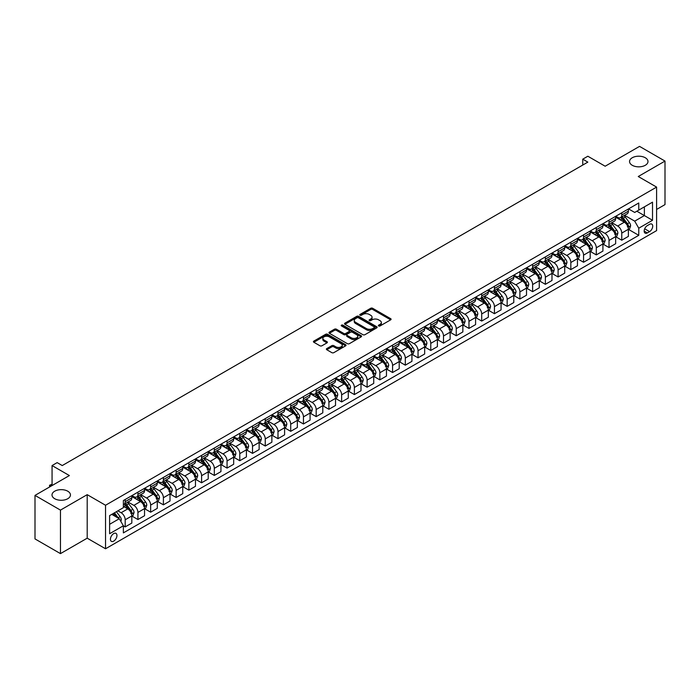 <?xml version="1.0" encoding="UTF-8"?>
<svg xmlns="http://www.w3.org/2000/svg" width="700" height="700" viewBox="0 0 700 700"><rect width="100%" height="100%" fill="white"/><g stroke="black" fill="none" stroke-linecap="round" stroke-linejoin="round"><path stroke-width="1.05" d="M378.648 325.964A0.989 0.569 0 0 0 380.047 325.964L390.67 319.83A1.417 0.814 0 0 0 391.09 319.252A1.417 0.814 0 0 0 390.67 318.675L372.68 308.289A1.417 0.814 0 0 0 370.676 308.289L360.054 314.422A0.989 0.569 0 0 0 361.454 315.227L362.828 314.431A4.524 2.616 0 0 1 369.224 314.431L370.729 315.297A4.524 2.616 0 0 1 372.05 317.144A4.524 2.616 0 0 1 370.729 318.99L369.355 319.786A0.989 0.569 0 0 0 370.755 320.6L372.129 319.804A4.524 2.616 0 0 1 378.525 319.804L380.03 320.67A4.524 2.616 0 0 1 381.351 322.516A4.524 2.616 0 0 1 380.03 324.363L378.648 325.159A0.989 0.569 0 0 0 378.648 325.964L378.648 325.159M67.751 491.199A9.223 5.32 0 0 0 57.697 490.044A9.223 5.32 0 0 0 52.01 494.961A9.223 5.32 0 0 0 54.714 498.724A9.223 5.32 0 0 0 64.759 499.879A9.223 5.32 0 0 0 70.446 494.961A9.223 5.32 0 0 0 67.751 491.199M645.286 157.754A9.223 5.32 0 0 0 635.241 156.599A9.223 5.32 0 0 0 629.554 161.516A9.223 5.32 0 0 0 632.249 165.287A9.223 5.32 0 0 0 642.303 166.434A9.223 5.32 0 0 0 647.99 161.516A9.223 5.32 0 0 0 645.286 157.754M113.689 541.126A4.611 2.66 120 0 0 116.699 537.066A4.611 2.66 120 0 0 115.99 533.374A4.611 2.66 120 0 0 113.689 533.601A4.611 2.66 120 0 0 110.679 537.661A4.611 2.66 120 0 0 111.379 541.354A4.611 2.66 120 0 0 113.689 541.126M326.786 348.574A1.417 0.814 0 0 0 326.375 349.151A1.417 0.814 0 0 0 326.786 349.729L331.835 352.651A1.417 0.814 0 0 0 333.83 352.651L345.634 345.835A1.417 0.814 0 0 0 346.045 345.257A1.417 0.814 0 0 0 345.634 344.68L327.635 334.294A1.417 0.814 0 0 0 325.64 334.294L313.836 341.101A1.417 0.814 0 0 0 313.425 341.679A1.417 0.814 0 0 0 313.836 342.256L319.935 345.774A1.417 0.814 0 0 0 321.939 345.774L326.988 342.86A1.417 0.814 0 0 0 327.399 342.283A1.417 0.814 0 0 0 326.988 341.705L323.96 339.964A3.78 2.188 0 0 1 322.858 338.415A3.78 2.188 0 0 1 325.185 336.402A3.78 2.188 0 0 1 329.306 336.875L341.154 343.717A3.78 2.188 0 0 1 342.265 345.257A3.78 2.188 0 0 1 339.929 347.279A3.78 2.188 0 0 1 335.808 346.806L333.83 345.66A1.417 0.814 0 0 0 331.835 345.66L326.786 348.574L326.786 349.729M656.6 209.449L665 204.601L665 161.079L639.538 146.379L605.159 166.224L587.843 156.231L582.75 159.171L587.843 162.111L62.248 465.561L57.155 462.621L52.062 465.561L52.062 485.555M60.462 510.108L60.462 553.621L87.203 538.186L87.203 494.664L60.462 510.108L35 495.399L69.379 475.554L52.062 465.561M87.203 494.664L105.534 505.251L656.6 187.101L656.6 230.624L105.534 548.774L105.534 505.251M665 161.079L638.26 176.514L656.6 187.101M362.933 334.696A1.417 0.814 0 0 0 364.928 334.696L376.723 327.88A1.417 0.814 0 0 0 377.142 327.303A1.417 0.814 0 0 0 376.723 326.725L358.733 316.339A1.417 0.814 0 0 0 356.729 316.339L344.934 323.146A1.417 0.814 0 0 0 344.514 323.724A1.417 0.814 0 0 0 344.934 324.301L362.933 334.696M341.88 326.183A0.989 0.569 0 0 1 342.886 326.314L342.886 325.141L361.183 335.703A1.417 0.814 0 0 1 361.594 336.28A1.417 0.814 0 0 1 361.183 336.858L349.379 343.674A1.417 0.814 0 0 1 347.384 343.674L329.385 333.279L334.434 330.391L334.434 329.21L329.385 332.124A1.417 0.814 0 0 0 328.974 332.701A1.417 0.814 0 0 0 329.385 333.279L329.385 332.124M334.434 330.391A1.417 0.814 0 0 1 336.438 330.391L336.438 329.21A1.417 0.814 0 0 0 334.434 329.21M336.438 329.21L343.735 333.428A1.417 0.814 0 0 0 345.73 333.428L349.081 331.494A1.417 0.814 0 0 0 349.493 330.916A1.417 0.814 0 0 0 349.081 330.339L341.486 325.946A0.989 0.569 0 0 1 342.886 325.141M60.462 553.621L35 538.921L35 495.399M649.565 224.324L647.325 225.619A4.462 2.581 120 0 0 644.411 229.556A4.462 2.581 120 0 0 645.094 233.135A4.462 2.581 120 0 0 647.325 232.916L649.565 231.621A4.462 2.581 120 0 0 652.488 227.684A4.462 2.581 120 0 0 651.805 224.105A4.462 2.581 120 0 0 649.565 224.324M628.53 208.889L634.699 212.45L638.767 210.096L638.767 202.982L123.366 500.544L123.366 507.666L109.611 515.602L109.611 533.715L123.366 525.779L123.366 532.892L638.767 235.322L638.767 228.209L634.699 221.148L624.566 215.303M638.767 210.096L652.523 202.16L652.523 220.273L638.767 228.209M87.203 538.186L105.534 548.774M582.75 159.171L582.75 165.051M636.834 211.216L644.376 215.565L644.376 206.859L652.523 202.16M634.699 221.148L644.376 215.565L652.523 220.273M109.611 524.309L119.289 518.718L111.755 514.369M123.366 525.84L125.195 526.899L125.195 519.776A5.766 3.325 -120 0 0 121.126 512.724L117.862 510.843M125.195 526.899L131.819 523.075L131.819 515.952A5.766 3.325 -120 0 0 127.741 508.9L123.366 506.371M131.968 516.101L137.926 519.54L137.926 512.426A5.766 3.325 -120 0 0 133.857 505.374L128.004 501.996M137.926 519.54L144.55 515.725L144.55 508.602A5.766 3.325 -120 0 0 140.472 501.55L131.819 496.554M144.699 508.751L150.657 512.19L150.657 505.076A5.766 3.325 -120 0 0 146.589 498.024L140.735 494.646M150.657 512.19L157.281 508.366L157.281 501.252A5.766 3.325 -120 0 0 153.204 494.2L144.55 489.195M157.439 501.401L163.398 504.84L163.398 497.726A5.766 3.325 -120 0 0 159.32 490.665L153.466 487.287M163.398 504.84L170.013 501.016L170.013 493.903A5.766 3.325 -120 0 0 165.944 486.85L157.281 481.845M170.17 494.051L176.129 497.49L176.129 490.376A5.766 3.325 -120 0 0 172.051 483.315L166.197 479.938M176.129 497.49L182.744 493.666L182.744 486.552A5.766 3.325 -120 0 0 178.675 479.491L170.013 474.495M182.901 486.701L188.86 490.14L188.86 483.026A5.766 3.325 -120 0 0 184.782 475.965L178.938 472.588M188.86 490.14L195.484 486.316L195.484 479.202A5.766 3.325 -120 0 0 191.406 472.141L182.744 467.145M195.633 479.351L201.591 482.79L201.591 475.676A5.766 3.325 -120 0 0 197.514 468.615L191.669 465.238M201.591 482.79L208.215 478.966L208.215 471.852A5.766 3.325 -120 0 0 204.138 464.791L195.484 459.795M208.364 472.001L214.322 475.44L214.322 468.317A5.766 3.325 -120 0 0 210.245 461.265L204.4 457.887M214.322 475.44L220.946 471.616L220.946 464.502A5.766 3.325 -120 0 0 216.869 457.441L208.215 452.445M221.095 464.642L227.054 468.09L227.054 460.968A5.766 3.325 -120 0 0 222.985 453.915L217.131 450.537M227.054 468.09L233.678 464.266L233.678 457.153A5.766 3.325 -120 0 0 229.6 450.091L220.946 445.095M233.826 457.293L239.785 460.731L239.785 453.617A5.766 3.325 -120 0 0 235.716 446.565L229.862 443.188M239.785 460.731L246.409 456.916L246.409 449.794A5.766 3.325 -120 0 0 242.331 442.741L233.678 437.745M246.557 449.942L252.516 453.381L252.516 446.267A5.766 3.325 -120 0 0 248.447 439.215L242.594 435.838M252.516 453.381L259.14 449.566L259.14 442.444A5.766 3.325 -120 0 0 255.071 435.391L246.409 430.386M259.297 442.592L265.256 446.031L265.256 438.918A5.766 3.325 -120 0 0 261.179 431.865L255.325 428.488M265.256 446.031L271.871 442.207L271.871 435.094A5.766 3.325 -120 0 0 267.803 428.041L259.14 423.036M272.029 435.243L277.988 438.681L277.988 431.567A5.766 3.325 -120 0 0 273.91 424.506L268.065 421.129M277.988 438.681L284.602 434.858L284.602 427.744A5.766 3.325 -120 0 0 280.534 420.691L271.871 415.686M284.76 427.892L290.719 431.331L290.719 424.217A5.766 3.325 -120 0 0 286.641 417.156L280.796 413.779M290.719 431.331L297.342 427.507L297.342 420.394A5.766 3.325 -120 0 0 293.265 413.332L284.602 408.336M297.491 420.543L303.45 423.981L303.45 416.868A5.766 3.325 -120 0 0 299.373 409.806L293.527 406.429M303.45 423.981L310.074 420.158L310.074 413.044A5.766 3.325 -120 0 0 305.996 405.983L297.342 400.986M310.223 413.192L316.181 416.631L316.181 409.517A5.766 3.325 -120 0 0 312.113 402.456L306.259 399.079M316.181 416.631L322.805 412.808L322.805 405.694A5.766 3.325 -120 0 0 318.727 398.632L310.074 393.636M322.954 405.842L328.912 409.281L328.912 402.159A5.766 3.325 -120 0 0 324.844 395.106L318.99 391.729M328.912 409.281L335.536 405.457L335.536 398.344A5.766 3.325 -120 0 0 331.459 391.283L322.805 386.286M335.685 398.484L341.644 401.931L341.644 394.809A5.766 3.325 -120 0 0 337.575 387.756L331.721 384.379M341.644 401.931L348.267 398.108L348.267 390.985A5.766 3.325 -120 0 0 344.19 383.933L335.536 378.936M348.425 391.134L354.384 394.572L354.384 387.459A5.766 3.325 -120 0 0 350.306 380.406L344.453 377.029M354.384 394.572L360.999 390.757L360.999 383.635A5.766 3.325 -120 0 0 356.93 376.582L348.267 371.586M361.156 383.784L367.115 387.223L367.115 380.109A5.766 3.325 -120 0 0 363.037 373.056L357.184 369.679M367.115 387.223L373.73 383.408L373.73 376.285A5.766 3.325 -120 0 0 369.661 369.233L360.999 364.227M373.887 376.434L379.846 379.873L379.846 372.759A5.766 3.325 -120 0 0 375.769 365.697L369.924 362.32M379.846 379.873L386.47 376.049L386.47 368.935A5.766 3.325 -120 0 0 382.392 361.882L373.73 356.877M386.619 369.084L392.578 372.523L392.578 365.409A5.766 3.325 -120 0 0 388.5 358.348L382.655 354.97M392.578 372.523L399.201 368.699L399.201 361.585A5.766 3.325 -120 0 0 395.124 354.533L386.47 349.527M399.35 361.734L405.309 365.172L405.309 358.059A5.766 3.325 -120 0 0 401.231 350.998L395.386 347.62M405.309 365.172L411.933 361.349L411.933 354.235A5.766 3.325 -120 0 0 407.855 347.174L399.201 342.178M412.081 354.384L418.04 357.822L418.04 350.709A5.766 3.325 -120 0 0 413.971 343.648L408.118 340.27M418.04 357.822L424.664 353.999L424.664 346.885A5.766 3.325 -120 0 0 420.586 339.824L411.933 334.828M424.812 347.034L430.771 350.473L430.771 343.359A5.766 3.325 -120 0 0 426.703 336.297L420.849 332.92M430.771 350.473L437.395 346.649L437.395 339.535A5.766 3.325 -120 0 0 433.317 332.474L424.664 327.477M437.544 339.684L443.502 343.123L443.502 336A5.766 3.325 -120 0 0 439.434 328.947L433.58 325.57M443.502 343.123L450.126 339.299L450.126 332.185A5.766 3.325 -120 0 0 446.058 325.124L437.395 320.127M450.284 332.325L456.242 335.773L456.242 328.65A5.766 3.325 -120 0 0 452.165 321.598L446.311 318.22M456.242 335.773L462.858 331.949L462.858 324.826A5.766 3.325 -120 0 0 458.789 317.774L450.126 312.777M463.015 324.975L468.974 328.414L468.974 321.3A5.766 3.325 -120 0 0 464.896 314.248L459.051 310.87M468.974 328.414L475.589 324.599L475.589 317.476A5.766 3.325 -120 0 0 471.52 310.424L462.858 305.428M475.746 317.625L481.705 321.064L481.705 313.95A5.766 3.325 -120 0 0 477.627 306.898L471.782 303.52M481.705 321.064L488.329 317.24L488.329 310.126A5.766 3.325 -120 0 0 484.251 303.074L475.589 298.069M488.477 310.275L494.436 313.714L494.436 306.6A5.766 3.325 -120 0 0 490.359 299.539L484.514 296.161M494.436 313.714L501.06 309.89L501.06 302.776A5.766 3.325 -120 0 0 496.983 295.724L488.329 290.719M501.209 302.925L507.168 306.364L507.168 299.25A5.766 3.325 -120 0 0 503.099 292.189L497.245 288.811M507.168 306.364L513.791 302.54L513.791 295.426A5.766 3.325 -120 0 0 509.714 288.365L501.06 283.369M513.94 295.575L519.899 299.014L519.899 291.9A5.766 3.325 -120 0 0 515.83 284.839L509.976 281.461M519.899 299.014L526.523 295.19L526.523 288.076A5.766 3.325 -120 0 0 522.445 281.015L513.791 276.019M526.671 288.225L532.63 291.664L532.63 284.55A5.766 3.325 -120 0 0 528.561 277.489L522.707 274.111M532.63 291.664L539.254 287.84L539.254 280.726A5.766 3.325 -120 0 0 535.176 273.665L526.523 268.669M539.411 280.875L545.37 284.314L545.37 277.2A5.766 3.325 -120 0 0 541.293 270.139L535.439 266.761M545.37 284.314L551.985 280.49L551.985 273.376A5.766 3.325 -120 0 0 547.916 266.315L539.254 261.319M552.142 273.516L558.101 276.964L558.101 269.841A5.766 3.325 -120 0 0 554.024 262.789L548.17 259.411M558.101 276.964L564.716 273.14L564.716 266.026A5.766 3.325 -120 0 0 560.648 258.965L551.985 253.969M564.874 266.166L570.832 269.614L570.832 262.491A5.766 3.325 -120 0 0 566.755 255.439L560.91 252.061M570.832 269.614L577.456 265.79L577.456 258.668A5.766 3.325 -120 0 0 573.379 251.615L564.716 246.619M577.605 258.816L583.564 262.255L583.564 255.141A5.766 3.325 -120 0 0 579.486 248.089L573.641 244.711M583.564 262.255L590.188 258.44L590.188 251.318A5.766 3.325 -120 0 0 586.11 244.265L577.456 239.269M590.336 251.466L596.295 254.905L596.295 247.791A5.766 3.325 -120 0 0 592.218 240.739L586.372 237.361M596.295 254.905L602.919 251.081L602.919 243.968A5.766 3.325 -120 0 0 598.841 236.915L590.188 231.91M603.067 244.116L609.026 247.555L609.026 240.441A5.766 3.325 -120 0 0 604.957 233.38L599.104 230.002M609.026 247.555L615.65 243.731L615.65 236.618A5.766 3.325 -120 0 0 611.572 229.565L602.919 224.56M615.799 236.766L621.758 240.205L621.758 233.091A5.766 3.325 -120 0 0 617.689 226.03L611.835 222.653M621.758 240.205L628.381 236.381L628.381 229.267A5.766 3.325 -120 0 0 624.304 222.206L615.65 217.21M615.799 216.239L617.689 217.332A5.766 3.325 -120 0 0 620.567 217.612A5.766 3.325 -120 0 0 621.758 214.979L621.758 212.8M603.067 223.589L604.957 224.682A5.766 3.325 -120 0 0 607.836 224.963A5.766 3.325 -120 0 0 609.026 222.329L609.026 220.15M590.336 230.947L592.218 232.032A5.766 3.325 -120 0 0 595.105 232.312A5.766 3.325 -120 0 0 596.295 229.679L596.295 227.5M577.605 238.297L579.486 239.382A5.766 3.325 -120 0 0 582.374 239.671A5.766 3.325 -120 0 0 583.564 237.029L583.564 234.85M564.874 245.648L566.755 246.733A5.766 3.325 -120 0 0 569.634 247.021A5.766 3.325 -120 0 0 570.832 244.379L570.832 242.209M552.142 252.998L554.024 254.082A5.766 3.325 -120 0 0 556.903 254.371A5.766 3.325 -120 0 0 558.101 251.729L558.101 249.559M539.411 260.348L541.293 261.433A5.766 3.325 -120 0 0 544.171 261.721A5.766 3.325 -120 0 0 545.37 259.079L545.37 256.909M526.671 267.697L528.561 268.783A5.766 3.325 -120 0 0 531.44 269.071A5.766 3.325 -120 0 0 532.63 266.438L532.63 264.259M513.94 275.047L515.83 276.141A5.766 3.325 -120 0 0 518.709 276.421A5.766 3.325 -120 0 0 519.899 273.787L519.899 271.609M501.209 282.398L503.099 283.491A5.766 3.325 -120 0 0 505.977 283.771A5.766 3.325 -120 0 0 507.168 281.137L507.168 278.959M488.477 289.748L490.359 290.841A5.766 3.325 -120 0 0 493.246 291.121A5.766 3.325 -120 0 0 494.436 288.488L494.436 286.309M475.746 297.106L477.627 298.191A5.766 3.325 -120 0 0 480.515 298.471A5.766 3.325 -120 0 0 481.705 295.838L481.705 293.659M463.015 304.456L464.896 305.541A5.766 3.325 -120 0 0 467.775 305.83A5.766 3.325 -120 0 0 468.974 303.188L468.974 301.009M450.284 311.806L452.165 312.891A5.766 3.325 -120 0 0 455.044 313.18A5.766 3.325 -120 0 0 456.242 310.537L456.242 308.368M437.544 319.156L439.434 320.241A5.766 3.325 -120 0 0 442.312 320.53A5.766 3.325 -120 0 0 443.502 317.887L443.502 315.717M424.812 326.506L426.703 327.591A5.766 3.325 -120 0 0 429.581 327.88A5.766 3.325 -120 0 0 430.771 325.238L430.771 323.067M412.081 333.856L413.971 334.941A5.766 3.325 -120 0 0 416.85 335.23A5.766 3.325 -120 0 0 418.04 332.596L418.04 330.418M399.35 341.206L401.231 342.3A5.766 3.325 -120 0 0 404.119 342.58A5.766 3.325 -120 0 0 405.309 339.946L405.309 337.767M386.619 348.556L388.5 349.65A5.766 3.325 -120 0 0 391.387 349.93A5.766 3.325 -120 0 0 392.578 347.296L392.578 345.118M373.887 355.906L375.769 357A5.766 3.325 -120 0 0 378.648 357.28A5.766 3.325 -120 0 0 379.846 354.646L379.846 352.467M361.156 363.265L363.037 364.35A5.766 3.325 -120 0 0 365.916 364.639A5.766 3.325 -120 0 0 367.115 361.996L367.115 359.817M348.425 370.615L350.306 371.7A5.766 3.325 -120 0 0 353.185 371.989A5.766 3.325 -120 0 0 354.384 369.346L354.384 367.168M335.685 377.965L337.575 379.05A5.766 3.325 -120 0 0 340.454 379.339A5.766 3.325 -120 0 0 341.644 376.696L341.644 374.526M322.954 385.315L324.844 386.4A5.766 3.325 -120 0 0 327.723 386.689A5.766 3.325 -120 0 0 328.912 384.046L328.912 381.876M310.223 392.665L312.113 393.75A5.766 3.325 -120 0 0 314.991 394.039A5.766 3.325 -120 0 0 316.181 391.405L316.181 389.226M297.491 400.015L299.373 401.1A5.766 3.325 -120 0 0 302.26 401.389A5.766 3.325 -120 0 0 303.45 398.755L303.45 396.576M284.76 407.365L286.641 408.459A5.766 3.325 -120 0 0 289.529 408.739A5.766 3.325 -120 0 0 290.719 406.105L290.719 403.926M272.029 414.715L273.91 415.809A5.766 3.325 -120 0 0 276.789 416.089A5.766 3.325 -120 0 0 277.988 413.455L277.988 411.276M259.297 422.065L261.179 423.159A5.766 3.325 -120 0 0 264.058 423.439A5.766 3.325 -120 0 0 265.256 420.805L265.256 418.626M246.557 429.424L248.447 430.509A5.766 3.325 -120 0 0 251.326 430.797A5.766 3.325 -120 0 0 252.516 428.155L252.516 425.976M233.826 436.774L235.716 437.859A5.766 3.325 -120 0 0 238.595 438.148A5.766 3.325 -120 0 0 239.785 435.505L239.785 433.335M221.095 444.124L222.985 445.209A5.766 3.325 -120 0 0 225.864 445.498A5.766 3.325 -120 0 0 227.054 442.855L227.054 440.685M208.364 451.474L210.245 452.559A5.766 3.325 -120 0 0 213.133 452.847A5.766 3.325 -120 0 0 214.322 450.205L214.322 448.035M195.633 458.824L197.514 459.909A5.766 3.325 -120 0 0 200.401 460.198A5.766 3.325 -120 0 0 201.591 457.564L201.591 455.385M182.901 466.174L184.782 467.259A5.766 3.325 -120 0 0 187.661 467.548A5.766 3.325 -120 0 0 188.86 464.914L188.86 462.735M170.17 473.524L172.051 474.617A5.766 3.325 -120 0 0 174.93 474.898A5.766 3.325 -120 0 0 176.129 472.264L176.129 470.085M157.439 480.874L159.32 481.968A5.766 3.325 -120 0 0 162.199 482.248A5.766 3.325 -120 0 0 163.398 479.614L163.398 477.435M144.699 488.224L146.589 489.317A5.766 3.325 -120 0 0 149.468 489.597A5.766 3.325 -120 0 0 150.657 486.964L150.657 484.785M131.968 495.582L133.857 496.668A5.766 3.325 -120 0 0 136.736 496.956A5.766 3.325 -120 0 0 137.926 494.314L137.926 492.135M628.53 229.416L638.767 235.322M620.567 217.612L627.191 213.789A5.766 3.325 -120 0 0 628.381 211.155L628.381 208.976M607.836 224.963L614.46 221.139A5.766 3.325 -120 0 0 615.65 218.505L615.65 216.326M595.105 232.312L601.72 228.498A5.766 3.325 -120 0 0 602.919 225.855L602.919 223.676M582.374 239.671L588.989 235.848A5.766 3.325 -120 0 0 590.188 233.205L590.188 231.035M569.634 247.021L576.258 243.197A5.766 3.325 -120 0 0 577.456 240.555L577.456 238.385M556.903 254.371L563.526 250.547A5.766 3.325 -120 0 0 564.716 247.905L564.716 245.735M544.171 261.721L550.795 257.898A5.766 3.325 -120 0 0 551.985 255.264L551.985 253.085M531.44 269.071L538.064 265.248A5.766 3.325 -120 0 0 539.254 262.614L539.254 260.435M518.709 276.421L525.332 272.598A5.766 3.325 -120 0 0 526.523 269.964L526.523 267.785M505.977 283.771L512.593 279.947A5.766 3.325 -120 0 0 513.791 277.314L513.791 275.135M493.246 291.121L499.861 287.306A5.766 3.325 -120 0 0 501.06 284.664L501.06 282.485M480.515 298.471L487.13 294.656A5.766 3.325 -120 0 0 488.329 292.014L488.329 289.835M467.775 305.83L474.399 302.006A5.766 3.325 -120 0 0 475.589 299.364L475.589 297.194M455.044 313.18L461.668 309.356A5.766 3.325 -120 0 0 462.858 306.714L462.858 304.544M442.312 320.53L448.936 316.706A5.766 3.325 -120 0 0 450.126 314.072L450.126 311.894M429.581 327.88L436.205 324.056A5.766 3.325 -120 0 0 437.395 321.422L437.395 319.244M416.85 335.23L423.474 331.406A5.766 3.325 -120 0 0 424.664 328.773L424.664 326.594M404.119 342.58L410.734 338.756A5.766 3.325 -120 0 0 411.933 336.123L411.933 333.944M391.387 349.93L398.002 346.106A5.766 3.325 -120 0 0 399.201 343.473L399.201 341.294M378.648 357.28L385.271 353.465A5.766 3.325 -120 0 0 386.47 350.822L386.47 348.644M365.916 364.639L372.54 360.815A5.766 3.325 -120 0 0 373.73 358.172L373.73 356.002M353.185 371.989L359.809 368.165A5.766 3.325 -120 0 0 360.999 365.523L360.999 363.352M340.454 379.339L347.078 375.515A5.766 3.325 -120 0 0 348.267 372.873L348.267 370.703M327.723 386.689L334.346 382.865A5.766 3.325 -120 0 0 335.536 380.231L335.536 378.053M314.991 394.039L321.606 390.215A5.766 3.325 -120 0 0 322.805 387.581L322.805 385.402M302.26 401.389L308.875 397.565A5.766 3.325 -120 0 0 310.074 394.931L310.074 392.752M289.529 408.739L296.144 404.915A5.766 3.325 -120 0 0 297.342 402.281L297.342 400.102M276.789 416.089L283.412 412.265A5.766 3.325 -120 0 0 284.602 409.631L284.602 407.453M264.058 423.439L270.681 419.624A5.766 3.325 -120 0 0 271.871 416.981L271.871 414.803M251.326 430.797L257.95 426.974A5.766 3.325 -120 0 0 259.14 424.331L259.14 422.161M238.595 438.148L245.219 434.324A5.766 3.325 -120 0 0 246.409 431.681L246.409 429.511M225.864 445.498L232.487 441.674A5.766 3.325 -120 0 0 233.678 439.031L233.678 436.861M213.133 452.847L219.748 449.024A5.766 3.325 -120 0 0 220.946 446.39L220.946 444.211M200.401 460.198L207.016 456.374A5.766 3.325 -120 0 0 208.215 453.74L208.215 451.561M187.661 467.548L194.285 463.724A5.766 3.325 -120 0 0 195.484 461.09L195.484 458.911M174.93 474.898L181.554 471.074A5.766 3.325 -120 0 0 182.744 468.44L182.744 466.261M162.199 482.248L168.822 478.424A5.766 3.325 -120 0 0 170.013 475.79L170.013 473.611M149.468 489.597L156.091 485.782A5.766 3.325 -120 0 0 157.281 483.14L157.281 480.961M136.736 496.956L143.36 493.133A5.766 3.325 -120 0 0 144.55 490.49L144.55 488.32M123.366 504.534A5.766 3.325 -120 0 0 124.005 504.306L130.62 500.483A5.766 3.325 -120 0 0 131.819 497.84L131.819 495.67M124.005 504.306A5.766 3.325 -120 0 0 125.195 501.664L125.195 499.494M119.289 518.718L123.366 525.779M379.05 326.104L380.03 325.535A4.524 2.616 0 0 0 381.351 323.689L381.351 322.516M372.05 317.144L372.05 318.325A4.524 2.616 0 0 1 370.729 320.171L369.749 320.74M390.652 319.839L372.68 309.461A1.417 0.814 0 0 0 370.676 309.461L360.447 315.368M376.705 327.898L358.733 317.511A1.417 0.814 0 0 0 356.729 317.511L344.951 324.319M374.229 327.714A0.989 0.569 0 0 0 374.229 326.9L358.426 317.783A0.989 0.569 0 0 0 357.026 317.783L355.582 318.623A4.524 2.616 0 0 0 354.252 320.469A4.524 2.616 0 0 0 355.582 322.315L366.38 328.545A4.524 2.616 0 0 0 372.776 328.545L374.229 327.714L374.229 328.886A0.989 0.569 0 0 0 374.517 328.484L374.517 327.303M354.252 320.469L354.252 321.641A4.524 2.616 0 0 0 355.582 323.488L355.582 322.315M374.229 328.886L372.776 329.726A4.524 2.616 0 0 1 366.38 329.726L355.582 323.488M336.438 330.391L343.735 334.6A1.417 0.814 0 0 0 345.73 334.6L349.081 332.666A1.417 0.814 0 0 0 349.493 332.089L349.493 330.916M342.886 326.314L361.156 336.866M351.304 337.794A3.78 2.188 0 0 0 355.425 338.275A3.78 2.188 0 0 0 357.761 336.254A3.78 2.188 0 0 0 356.659 334.714L352.485 332.299A1.417 0.814 0 0 0 350.481 332.299L347.13 334.233A1.417 0.814 0 0 0 346.719 334.81A1.417 0.814 0 0 0 347.13 335.387L351.304 337.794L351.304 338.975A3.78 2.188 0 0 0 355.425 339.447A3.78 2.188 0 0 0 357.761 337.426L357.761 336.254M346.719 334.81L346.719 335.983A1.417 0.814 0 0 0 347.13 336.56L347.13 335.387M351.304 338.975L347.13 336.56M342.265 345.257L342.265 346.439A3.78 2.188 0 0 1 339.929 348.451A3.78 2.188 0 0 1 335.808 347.979L333.83 346.841A1.417 0.814 0 0 0 331.835 346.841L326.804 349.746M322.858 338.415L322.858 339.596A3.78 2.188 0 0 0 323.96 341.136L323.96 339.964M326.988 341.705L326.988 342.86L323.96 341.136M345.634 344.68L345.634 345.835L327.635 335.466A1.417 0.814 0 0 0 325.64 335.466L313.854 342.265M628.381 229.504L629.606 228.795L630.621 225.855A3.815 2.205 -120 0 0 629.405 222.609L625.24 217.053A11.016 6.361 -120 0 0 624.041 215.609M619.903 219.669A11.016 6.361 -120 0 0 617.645 217.306M627.34 226.721L628.565 226.021A3.815 2.205 -120 0 0 627.471 223.72L623.306 218.164A11.016 6.361 -120 0 0 622.108 216.729M621.075 217.315A9.144 5.285 60 0 1 622.58 219.03L626.106 223.729M620.883 217.429A11.016 6.361 60 0 1 622.081 218.873L624.855 222.565M615.65 236.854L616.875 236.145L617.89 233.205A3.815 2.205 -120 0 0 616.674 229.959L612.509 224.402A11.016 6.361 -120 0 0 611.31 222.959M607.171 227.019A11.016 6.361 -120 0 0 604.914 224.656M614.609 234.08L615.825 233.371A3.815 2.205 -120 0 0 614.74 231.07L610.575 225.523A11.016 6.361 -120 0 0 609.367 224.079M608.344 224.674A9.144 5.285 60 0 1 609.849 226.38L613.366 231.079M608.151 224.787A11.016 6.361 60 0 1 609.35 226.223L612.115 229.915M602.919 244.204L604.135 243.495L605.159 240.555A3.815 2.205 -120 0 0 603.942 237.309L599.778 231.752A11.016 6.361 -120 0 0 598.579 230.309M594.431 234.369A11.016 6.361 -120 0 0 592.183 232.006M601.878 241.43L603.094 240.721A3.815 2.205 -120 0 0 602 238.429L597.844 232.873A11.016 6.361 -120 0 0 596.636 231.429M595.613 232.024A9.144 5.285 60 0 1 597.117 233.73L600.635 238.429M595.42 232.138A11.016 6.361 60 0 1 596.619 233.572L599.384 237.265M590.188 251.554L591.404 250.854L592.428 247.905A3.815 2.205 -120 0 0 591.202 244.659L587.046 239.102A11.016 6.361 -120 0 0 585.839 237.659M581.7 241.719A11.016 6.361 -120 0 0 579.451 239.356M589.137 248.78L590.363 248.071A3.815 2.205 -120 0 0 589.269 245.779L585.113 240.223A11.016 6.361 -120 0 0 583.905 238.779M582.881 239.374A9.144 5.285 60 0 1 584.386 241.08L587.904 245.779M582.689 239.487A11.016 6.361 60 0 1 583.887 240.922L586.653 244.624M577.456 258.904L578.673 258.204L579.696 255.264A3.815 2.205 -120 0 0 578.471 252.009L574.315 246.453A11.016 6.361 -120 0 0 573.108 245.017M568.969 249.069A11.016 6.361 -120 0 0 566.711 246.706M576.406 256.13L577.631 255.421A3.815 2.205 -120 0 0 576.538 253.129L572.381 247.572A11.016 6.361 -120 0 0 571.174 246.129M570.15 246.724A9.144 5.285 60 0 1 571.646 248.43L575.173 253.129M569.949 246.838A11.016 6.361 60 0 1 571.156 248.281L573.921 251.974M564.716 266.254L565.941 265.554L566.956 262.614A3.815 2.205 -120 0 0 565.74 259.359L561.584 253.803A11.016 6.361 -120 0 0 560.376 252.368M556.238 256.419A11.016 6.361 -120 0 0 553.98 254.056M563.675 263.48L564.9 262.771A3.815 2.205 -120 0 0 563.806 260.479L559.641 254.922A11.016 6.361 -120 0 0 558.442 253.479M557.419 254.074A9.144 5.285 60 0 1 558.915 255.78L562.441 260.479M557.218 254.188A11.016 6.361 60 0 1 558.425 255.631L561.19 259.324M551.985 273.613L553.21 272.904L554.225 269.964A3.815 2.205 -120 0 0 553.009 266.709L548.844 261.152A11.016 6.361 -120 0 0 547.645 259.717M543.506 263.769A11.016 6.361 -120 0 0 541.249 261.415M550.944 270.83L552.169 270.121A3.815 2.205 -120 0 0 551.075 267.829L546.91 262.273A11.016 6.361 -120 0 0 545.711 260.838M544.688 261.424A9.144 5.285 60 0 1 546.184 263.13L549.71 267.838M544.486 261.537A11.016 6.361 60 0 1 545.694 262.981L548.459 266.674M539.254 280.963L540.479 280.254L541.494 277.314A3.815 2.205 -120 0 0 540.278 274.059L536.113 268.511A11.016 6.361 -120 0 0 534.914 267.067M530.775 271.119A11.016 6.361 -120 0 0 528.517 268.765M538.212 278.18L539.438 277.48A3.815 2.205 -120 0 0 538.344 275.179L534.179 269.623A11.016 6.361 -120 0 0 532.98 268.188M531.947 268.774A9.144 5.285 60 0 1 533.452 270.48L536.979 275.188M531.755 268.887A11.016 6.361 60 0 1 532.954 270.331L535.727 274.024M526.523 288.312L527.747 287.604L528.762 284.664A3.815 2.205 -120 0 0 527.546 281.418L523.381 275.861A11.016 6.361 -120 0 0 522.183 274.418M518.044 278.477A11.016 6.361 -120 0 0 515.786 276.115M525.481 285.53L526.697 284.83A3.815 2.205 -120 0 0 525.613 282.529L521.447 276.973A11.016 6.361 -120 0 0 520.249 275.537M519.216 276.124A9.144 5.285 60 0 1 520.721 277.839L524.239 282.537M519.024 276.238A11.016 6.361 60 0 1 520.222 277.681L522.996 281.374M513.791 295.662L515.016 294.954L516.031 292.014A3.815 2.205 -120 0 0 514.815 288.767L510.65 283.211A11.016 6.361 -120 0 0 509.451 281.767M505.312 285.828A11.016 6.361 -120 0 0 503.055 283.465M512.75 292.88L513.966 292.18A3.815 2.205 -120 0 0 512.872 289.879L508.716 284.322A11.016 6.361 -120 0 0 507.509 282.887M506.485 283.483A9.144 5.285 60 0 1 507.99 285.189L511.508 289.887M506.293 283.596A11.016 6.361 60 0 1 507.491 285.031L510.256 288.724M501.06 303.012L502.276 302.304L503.3 299.364A3.815 2.205 -120 0 0 502.084 296.118L497.919 290.561A11.016 6.361 -120 0 0 496.711 289.118M492.573 293.178A11.016 6.361 -120 0 0 490.324 290.815M500.019 300.239L501.235 299.53A3.815 2.205 -120 0 0 500.141 297.229L495.985 291.681A11.016 6.361 -120 0 0 494.778 290.238M493.754 290.832A9.144 5.285 60 0 1 495.259 292.539L498.776 297.238M493.561 290.946A11.016 6.361 60 0 1 494.76 292.381L497.525 296.074M488.329 310.363L489.545 309.654L490.569 306.714A3.815 2.205 -120 0 0 489.344 303.467L485.188 297.911A11.016 6.361 -120 0 0 483.98 296.467M479.841 300.527A11.016 6.361 -120 0 0 477.584 298.165M487.279 307.589L488.504 306.88A3.815 2.205 -120 0 0 487.41 304.588L483.254 299.031A11.016 6.361 -120 0 0 482.046 297.588M481.023 298.183A9.144 5.285 60 0 1 482.528 299.889L486.045 304.588M480.821 298.296A11.016 6.361 60 0 1 482.029 299.731L484.794 303.424M475.589 317.713L476.814 317.012L477.829 314.072A3.815 2.205 -120 0 0 476.613 310.817L472.456 305.261A11.016 6.361 -120 0 0 471.249 303.826M467.11 307.877A11.016 6.361 -120 0 0 464.852 305.515M474.548 314.939L475.773 314.23A3.815 2.205 -120 0 0 474.679 311.938L470.514 306.381A11.016 6.361 -120 0 0 469.315 304.938M468.291 305.533A9.144 5.285 60 0 1 469.787 307.239L473.314 311.938M468.09 305.646A11.016 6.361 60 0 1 469.298 307.081L472.062 310.783M462.858 325.062L464.082 324.363L465.097 321.422A3.815 2.205 -120 0 0 463.881 318.168L459.716 312.611A11.016 6.361 -120 0 0 458.517 311.176M454.379 315.227A11.016 6.361 -120 0 0 452.121 312.865M461.816 322.289L463.041 321.58A3.815 2.205 -120 0 0 461.948 319.287L457.782 313.731A11.016 6.361 -120 0 0 456.584 312.287M455.56 312.882A9.144 5.285 60 0 1 457.056 314.589L460.582 319.287M455.359 312.996A11.016 6.361 60 0 1 456.566 314.44L459.331 318.132M450.126 332.412L451.351 331.713L452.366 328.773A3.815 2.205 -120 0 0 451.15 325.517L446.985 319.961A11.016 6.361 -120 0 0 445.786 318.526M441.648 322.578A11.016 6.361 -120 0 0 439.39 320.215M449.085 329.639L450.31 328.93A3.815 2.205 -120 0 0 449.216 326.637L445.051 321.081A11.016 6.361 -120 0 0 443.852 319.637M442.829 320.233A9.144 5.285 60 0 1 444.325 321.939L447.851 326.646M442.627 320.346A11.016 6.361 60 0 1 443.826 321.79L446.6 325.483M437.395 339.771L438.62 339.062L439.635 336.123A3.815 2.205 -120 0 0 438.419 332.868L434.254 327.311A11.016 6.361 -120 0 0 433.055 325.876M428.916 329.928A11.016 6.361 -120 0 0 426.659 327.574M436.354 336.989L437.579 336.28A3.815 2.205 -120 0 0 436.485 333.988L432.32 328.431A11.016 6.361 -120 0 0 431.121 326.996M430.089 327.582A9.144 5.285 60 0 1 431.594 329.289L435.12 333.996M429.896 327.696A11.016 6.361 60 0 1 431.095 329.14L433.869 332.832M424.664 347.121L425.889 346.412L426.904 343.473A3.815 2.205 -120 0 0 425.688 340.217L421.523 334.67A11.016 6.361 -120 0 0 420.324 333.226M416.185 337.286A11.016 6.361 -120 0 0 413.928 334.924M423.623 344.339L424.839 343.639A3.815 2.205 -120 0 0 423.754 341.338L419.589 335.781A11.016 6.361 -120 0 0 418.381 334.346M417.358 334.933A9.144 5.285 60 0 1 418.863 336.639L422.38 341.346M417.165 335.046A11.016 6.361 60 0 1 418.364 336.49L421.129 340.183M411.933 354.471L413.149 353.762L414.172 350.822A3.815 2.205 -120 0 0 412.956 347.576L408.791 342.02A11.016 6.361 -120 0 0 407.592 340.576M403.445 344.636A11.016 6.361 -120 0 0 401.196 342.274M410.891 351.689L412.108 350.989A3.815 2.205 -120 0 0 411.014 348.688L406.858 343.131A11.016 6.361 -120 0 0 405.65 341.696M404.626 342.283A9.144 5.285 60 0 1 406.131 343.998L409.649 348.696M404.434 342.396A11.016 6.361 60 0 1 405.632 343.84L408.398 347.533M399.201 361.821L400.418 361.113L401.441 358.172A3.815 2.205 -120 0 0 400.216 354.926L396.06 349.37A11.016 6.361 -120 0 0 394.852 347.926M390.714 351.986A11.016 6.361 -120 0 0 388.465 349.624M398.151 359.039L399.376 358.339A3.815 2.205 -120 0 0 398.283 356.037L394.126 350.481A11.016 6.361 -120 0 0 392.919 349.046M391.895 349.641A9.144 5.285 60 0 1 393.4 351.348L396.918 356.046M391.703 349.755A11.016 6.361 60 0 1 392.901 351.19L395.666 354.882M386.47 369.171L387.686 368.463L388.71 365.523A3.815 2.205 -120 0 0 387.485 362.276L383.329 356.72A11.016 6.361 -120 0 0 382.121 355.276M377.983 359.336A11.016 6.361 -120 0 0 375.725 356.974M385.42 366.398L386.645 365.689A3.815 2.205 -120 0 0 385.551 363.396L381.395 357.84A11.016 6.361 -120 0 0 380.188 356.396M379.164 356.991A9.144 5.285 60 0 1 380.66 358.697L384.186 363.396M378.963 357.105A11.016 6.361 60 0 1 380.17 358.54L382.935 362.233M373.73 376.521L374.955 375.821L375.97 372.873A3.815 2.205 -120 0 0 374.754 369.626L370.598 364.07A11.016 6.361 -120 0 0 369.39 362.626M365.251 366.686A11.016 6.361 -120 0 0 362.994 364.324M372.689 373.748L373.914 373.039A3.815 2.205 -120 0 0 372.82 370.746L368.655 365.19A11.016 6.361 -120 0 0 367.456 363.746M366.433 364.341A9.144 5.285 60 0 1 367.929 366.047L371.455 370.746M366.231 364.455A11.016 6.361 60 0 1 367.439 365.89L370.204 369.582M360.999 383.871L362.224 383.171L363.239 380.231A3.815 2.205 -120 0 0 362.023 376.976L357.858 371.42A11.016 6.361 -120 0 0 356.659 369.985M352.52 374.036A11.016 6.361 -120 0 0 350.262 371.674M359.957 381.098L361.183 380.389A3.815 2.205 -120 0 0 360.089 378.096L355.924 372.54A11.016 6.361 -120 0 0 354.725 371.096M353.701 371.691A9.144 5.285 60 0 1 355.197 373.398L358.724 378.096M353.5 371.805A11.016 6.361 60 0 1 354.707 373.24L357.473 376.941M348.267 391.221L349.493 390.521L350.507 387.581A3.815 2.205 -120 0 0 349.291 384.326L345.126 378.77A11.016 6.361 -120 0 0 343.928 377.335M339.789 381.386A11.016 6.361 -120 0 0 337.531 379.024M347.226 388.447L348.451 387.739A3.815 2.205 -120 0 0 347.358 385.446L343.192 379.89A11.016 6.361 -120 0 0 341.994 378.446M340.961 379.041A9.144 5.285 60 0 1 342.466 380.748L345.993 385.446M340.769 379.155A11.016 6.361 60 0 1 341.967 380.599L344.741 384.291M335.536 398.571L336.761 397.871L337.776 394.931A3.815 2.205 -120 0 0 336.56 391.676L332.395 386.12A11.016 6.361 -120 0 0 331.196 384.685M327.058 388.736A11.016 6.361 -120 0 0 324.8 386.374M334.495 395.797L335.711 395.089A3.815 2.205 -120 0 0 334.626 392.796L330.461 387.24A11.016 6.361 -120 0 0 329.262 385.796M328.23 386.391A9.144 5.285 60 0 1 329.735 388.098L333.252 392.805M328.037 386.505A11.016 6.361 60 0 1 329.236 387.949L332.01 391.641M322.805 405.93L324.03 405.221L325.045 402.281A3.815 2.205 -120 0 0 323.829 399.026L319.664 393.47A11.016 6.361 -120 0 0 318.465 392.035M314.326 396.086A11.016 6.361 -120 0 0 312.069 393.733M321.764 403.148L322.98 402.439A3.815 2.205 -120 0 0 321.886 400.146L317.73 394.59A11.016 6.361 -120 0 0 316.523 393.155M315.499 393.741A9.144 5.285 60 0 1 317.004 395.447L320.521 400.155M315.306 393.855A11.016 6.361 60 0 1 316.505 395.299L319.27 398.991M310.074 413.28L311.29 412.571L312.314 409.631A3.815 2.205 -120 0 0 311.098 406.376L306.933 400.829A11.016 6.361 -120 0 0 305.725 399.385M301.586 403.445A11.016 6.361 -120 0 0 299.338 401.082M309.033 410.498L310.249 409.797A3.815 2.205 -120 0 0 309.155 407.496L304.999 401.94A11.016 6.361 -120 0 0 303.791 400.505M302.767 401.091A9.144 5.285 60 0 1 304.273 402.797L307.79 407.505M302.575 401.205A11.016 6.361 60 0 1 303.774 402.649L306.539 406.341M297.342 420.63L298.559 419.921L299.582 416.981A3.815 2.205 -120 0 0 298.358 413.735L294.201 408.179A11.016 6.361 -120 0 0 292.994 406.735M288.855 410.795A11.016 6.361 -120 0 0 286.598 408.433M296.293 417.848L297.517 417.148A3.815 2.205 -120 0 0 296.424 414.846L292.267 409.29A11.016 6.361 -120 0 0 291.06 407.855M290.036 408.441A9.144 5.285 60 0 1 291.541 410.156L295.059 414.855M289.835 408.555A11.016 6.361 60 0 1 291.043 409.999L293.808 413.691M284.602 427.98L285.828 427.271L286.842 424.331A3.815 2.205 -120 0 0 285.626 421.085L281.47 415.529A11.016 6.361 -120 0 0 280.262 414.085M276.124 418.145A11.016 6.361 -120 0 0 273.866 415.783M283.561 425.197L284.786 424.498A3.815 2.205 -120 0 0 283.692 422.196L279.527 416.64A11.016 6.361 -120 0 0 278.329 415.205M277.305 415.8A9.144 5.285 60 0 1 278.801 417.506L282.328 422.205M277.104 415.914A11.016 6.361 60 0 1 278.311 417.349L281.076 421.041M271.871 435.33L273.096 434.621L274.111 431.681A3.815 2.205 -120 0 0 272.895 428.435L268.73 422.879A11.016 6.361 -120 0 0 267.531 421.435M263.392 425.495A11.016 6.361 -120 0 0 261.135 423.132M270.83 432.556L272.055 431.848A3.815 2.205 -120 0 0 270.961 429.555L266.796 423.999A11.016 6.361 -120 0 0 265.598 422.555M264.574 423.15A9.144 5.285 60 0 1 266.07 424.856L269.596 429.555M264.373 423.264A11.016 6.361 60 0 1 265.58 424.699L268.345 428.391M259.14 442.68L260.365 441.98L261.38 439.031A3.815 2.205 -120 0 0 260.164 435.785L255.999 430.229A11.016 6.361 -120 0 0 254.8 428.785M250.661 432.845A11.016 6.361 -120 0 0 248.404 430.483M258.099 439.906L259.324 439.197A3.815 2.205 -120 0 0 258.23 436.905L254.065 431.349A11.016 6.361 -120 0 0 252.866 429.905M251.843 430.5A9.144 5.285 60 0 1 253.339 432.206L256.865 436.905M251.641 430.614A11.016 6.361 60 0 1 252.84 432.049L255.614 435.741M246.409 450.03L247.634 449.33L248.649 446.39A3.815 2.205 -120 0 0 247.432 443.135L243.267 437.579A11.016 6.361 -120 0 0 242.069 436.144M237.93 440.195A11.016 6.361 -120 0 0 235.672 437.832M245.368 447.256L246.593 446.547A3.815 2.205 -120 0 0 245.499 444.255L241.334 438.699A11.016 6.361 -120 0 0 240.135 437.255M239.102 437.85A9.144 5.285 60 0 1 240.608 439.556L244.134 444.255M238.91 437.964A11.016 6.361 60 0 1 240.109 439.399L242.882 443.1M233.678 457.38L234.902 456.68L235.918 453.74A3.815 2.205 -120 0 0 234.701 450.485L230.536 444.929A11.016 6.361 -120 0 0 229.338 443.494M225.199 447.545A11.016 6.361 -120 0 0 222.941 445.183M232.636 454.606L233.852 453.898A3.815 2.205 -120 0 0 232.767 451.605L228.602 446.049A11.016 6.361 -120 0 0 227.395 444.605M226.371 445.2A9.144 5.285 60 0 1 227.876 446.906L231.394 451.605M226.179 445.314A11.016 6.361 60 0 1 227.377 446.757L230.142 450.45M220.946 464.739L222.162 464.03L223.186 461.09A3.815 2.205 -120 0 0 221.97 457.835L217.805 452.279A11.016 6.361 -120 0 0 216.606 450.844M212.459 454.895A11.016 6.361 -120 0 0 210.21 452.532M219.905 461.956L221.121 461.248A3.815 2.205 -120 0 0 220.028 458.955L215.871 453.399A11.016 6.361 -120 0 0 214.664 451.955M213.64 452.55A9.144 5.285 60 0 1 215.145 454.256L218.662 458.964M213.447 452.664A11.016 6.361 60 0 1 214.646 454.108L217.411 457.8M208.215 472.089L209.431 471.38L210.455 468.44A3.815 2.205 -120 0 0 209.23 465.185L205.074 459.629A11.016 6.361 -120 0 0 203.866 458.194M199.727 462.245A11.016 6.361 -120 0 0 197.479 459.891M207.165 469.306L208.39 468.606A3.815 2.205 -120 0 0 207.296 466.305L203.14 460.749A11.016 6.361 -120 0 0 201.933 459.314M200.909 459.9A9.144 5.285 60 0 1 202.414 461.606L205.931 466.314M200.716 460.014A11.016 6.361 60 0 1 201.915 461.457L204.68 465.15M195.484 479.439L196.7 478.73L197.724 475.79A3.815 2.205 -120 0 0 196.499 472.544L192.343 466.988A11.016 6.361 -120 0 0 191.135 465.544M186.996 469.604A11.016 6.361 -120 0 0 184.739 467.241M194.434 476.656L195.659 475.956A3.815 2.205 -120 0 0 194.565 473.655L190.409 468.099A11.016 6.361 -120 0 0 189.201 466.664M188.178 467.25A9.144 5.285 60 0 1 189.674 468.956L193.2 473.664M187.976 467.364A11.016 6.361 60 0 1 189.184 468.808L191.949 472.5M182.744 486.789L183.969 486.08L184.984 483.14A3.815 2.205 -120 0 0 183.768 479.894L179.611 474.338A11.016 6.361 -120 0 0 178.404 472.894M174.265 476.954A11.016 6.361 -120 0 0 172.008 474.591M181.702 484.006L182.928 483.306A3.815 2.205 -120 0 0 181.834 481.005L177.669 475.449A11.016 6.361 -120 0 0 176.47 474.014M175.446 474.6A9.144 5.285 60 0 1 176.942 476.315L180.469 481.014M175.245 474.714A11.016 6.361 60 0 1 176.452 476.157L179.218 479.85M170.013 494.139L171.237 493.43L172.252 490.49A3.815 2.205 -120 0 0 171.036 487.244L166.871 481.688A11.016 6.361 -120 0 0 165.673 480.244M161.534 484.304A11.016 6.361 -120 0 0 159.276 481.941M168.971 491.356L170.196 490.656A3.815 2.205 -120 0 0 169.102 488.355L164.938 482.799A11.016 6.361 -120 0 0 163.739 481.364M162.715 481.959A9.144 5.285 60 0 1 164.211 483.665L167.737 488.364M162.514 482.073A11.016 6.361 60 0 1 163.721 483.508L166.486 487.2M157.281 501.489L158.506 500.78L159.521 497.84A3.815 2.205 -120 0 0 158.305 494.594L154.14 489.037A11.016 6.361 -120 0 0 152.941 487.594M148.803 491.654A11.016 6.361 -120 0 0 146.545 489.291M156.24 498.715L157.465 498.006A3.815 2.205 -120 0 0 156.371 495.714L152.206 490.157A11.016 6.361 -120 0 0 151.008 488.714M149.975 489.309A9.144 5.285 60 0 1 151.48 491.015L155.006 495.714M149.782 489.423A11.016 6.361 60 0 1 150.981 490.858L153.755 494.55M144.55 508.839L145.775 508.139L146.79 505.19A3.815 2.205 -120 0 0 145.574 501.944L141.409 496.387A11.016 6.361 -120 0 0 140.21 494.944M136.071 499.004A11.016 6.361 -120 0 0 133.814 496.641M143.509 506.065L144.725 505.356A3.815 2.205 -120 0 0 143.64 503.064L139.475 497.508A11.016 6.361 -120 0 0 138.276 496.064M137.244 496.659A9.144 5.285 60 0 1 138.749 498.365L142.266 503.064M137.051 496.773A11.016 6.361 60 0 1 138.25 498.207L141.015 501.9M131.819 516.189L133.044 515.489L134.059 512.549A3.815 2.205 -120 0 0 132.843 509.294L128.678 503.738A11.016 6.361 -120 0 0 127.479 502.302M130.778 513.415L131.994 512.706A3.815 2.205 -120 0 0 130.9 510.414L126.744 504.858A11.016 6.361 -120 0 0 125.536 503.414M124.513 504.009A9.144 5.285 60 0 1 126.018 505.715L129.535 510.414M124.32 504.123A11.016 6.361 60 0 1 125.519 505.558L128.284 509.259M120.82 521.369L121.328 519.899A3.815 2.205 -120 0 0 120.111 516.644L116.393 511.691M118.519 518.28A3.815 2.205 -120 0 0 118.169 517.764L114.459 512.803M113.505 513.354L116.174 516.924M113.234 513.511L115.5 516.53M52.062 484.435L50.076 485.581L51.039 486.141M49.648 486.946L49.516 485.258L52.062 484.26M49.516 485.258L50.076 486.701M121.126 512.724L127.741 508.9M133.857 505.374L140.472 501.55M146.589 498.024L153.204 494.2M159.32 490.665L165.944 486.85M172.051 483.315L178.675 479.491M184.782 475.965L191.406 472.141M197.514 468.615L204.138 464.791M210.245 461.265L216.869 457.441M222.985 453.915L229.6 450.091M235.716 446.565L242.331 442.741M248.447 439.215L255.071 435.391M261.179 431.865L267.803 428.041M273.91 424.506L280.534 420.691M286.641 417.156L293.265 413.332M299.373 409.806L305.996 405.983M312.113 402.456L318.727 398.632M324.844 395.106L331.459 391.283M337.575 387.756L344.19 383.933M350.306 380.406L356.93 376.582M363.037 373.056L369.661 369.233M375.769 365.697L382.392 361.882M388.5 358.348L395.124 354.533M401.231 350.998L407.855 347.174M413.971 343.648L420.586 339.824M426.703 336.297L433.317 332.474M439.434 328.947L446.058 325.124M452.165 321.598L458.789 317.774M464.896 314.248L471.52 310.424M477.627 306.898L484.251 303.074M490.359 299.539L496.983 295.724M503.099 292.189L509.714 288.365M515.83 284.839L522.445 281.015M528.561 277.489L535.176 273.665M541.293 270.139L547.916 266.315M554.024 262.789L560.648 258.965M566.755 255.439L573.379 251.615M579.486 248.089L586.11 244.265M592.218 240.739L598.841 236.915M604.957 233.38L611.572 229.565M617.689 226.03L624.304 222.206M621.758 214.979L628.381 211.155M621.758 233.091L628.381 229.267M609.026 240.441L615.65 236.618M609.026 222.329L615.65 218.505M596.295 247.791L602.919 243.968M596.295 229.679L602.919 225.855M583.564 255.141L590.188 251.318M583.564 237.029L590.188 233.205M570.832 262.491L577.456 258.668M570.832 244.379L577.456 240.555M558.101 269.841L564.716 266.026M558.101 251.729L564.716 247.905M545.37 277.2L551.985 273.376M545.37 259.079L551.985 255.264M532.63 284.55L539.254 280.726M532.63 266.438L539.254 262.614M519.899 291.9L526.523 288.076M519.899 273.787L526.523 269.964M507.168 299.25L513.791 295.426M507.168 281.137L513.791 277.314M494.436 306.6L501.06 302.776M494.436 288.488L501.06 284.664M481.705 313.95L488.329 310.126M481.705 295.838L488.329 292.014M468.974 321.3L475.589 317.476M468.974 303.188L475.589 299.364M456.242 328.65L462.858 324.826M456.242 310.537L462.858 306.714M443.502 336L450.126 332.185M443.502 317.887L450.126 314.072M430.771 343.359L437.395 339.535M430.771 325.238L437.395 321.422M418.04 350.709L424.664 346.885M418.04 332.596L424.664 328.773M405.309 358.059L411.933 354.235M405.309 339.946L411.933 336.123M392.578 365.409L399.201 361.585M392.578 347.296L399.201 343.473M379.846 372.759L386.47 368.935M379.846 354.646L386.47 350.822M367.115 380.109L373.73 376.285M367.115 361.996L373.73 358.172M354.384 387.459L360.999 383.635M354.384 369.346L360.999 365.523M341.644 394.809L348.267 390.985M341.644 376.696L348.267 372.873M328.912 402.159L335.536 398.344M328.912 384.046L335.536 380.231M316.181 409.517L322.805 405.694M316.181 391.405L322.805 387.581M303.45 416.868L310.074 413.044M303.45 398.755L310.074 394.931M290.719 424.217L297.342 420.394M290.719 406.105L297.342 402.281M277.988 431.567L284.602 427.744M277.988 413.455L284.602 409.631M265.256 438.918L271.871 435.094M265.256 420.805L271.871 416.981M252.516 446.267L259.14 442.444M252.516 428.155L259.14 424.331M239.785 453.617L246.409 449.794M239.785 435.505L246.409 431.681M227.054 460.968L233.678 457.153M227.054 442.855L233.678 439.031M214.322 468.317L220.946 464.502M214.322 450.205L220.946 446.39M201.591 475.676L208.215 471.852M201.591 457.564L208.215 453.74M188.86 483.026L195.484 479.202M188.86 464.914L195.484 461.09M176.129 490.376L182.744 486.552M176.129 472.264L182.744 468.44M163.398 497.726L170.013 493.903M163.398 479.614L170.013 475.79M150.657 505.076L157.281 501.252M150.657 486.964L157.281 483.14M137.926 512.426L144.55 508.602M137.926 494.314L144.55 490.49M125.195 519.776L131.819 515.952M125.195 501.664L131.819 497.84M644.683 228.804L649.565 231.621M644.166 231.088L647.325 232.916M380.03 325.535L380.03 324.363M369.355 320.6L369.355 319.786M370.729 320.171L370.729 318.99M360.054 315.227L360.054 314.422M370.676 309.461L370.676 308.289M372.68 309.461L372.68 308.289M390.67 319.83L390.67 318.675M344.934 324.301L344.934 323.146M356.729 317.511L356.729 316.339M358.733 317.511L358.733 316.339M376.723 327.88L376.723 326.725M366.38 329.726L366.38 328.545M372.776 329.726L372.776 328.545M343.735 334.6L343.735 333.428M345.73 334.6L345.73 333.428M349.081 332.666L349.081 331.494M361.183 336.858L361.183 335.703M331.835 346.841L331.835 345.66M333.83 346.841L333.83 345.66M335.808 347.979L335.808 346.806M313.836 342.256L313.836 341.101M325.64 335.466L325.64 334.294M327.635 335.466L327.635 334.294M628.093 227.377L630.595 225.934M623.306 218.164L625.24 217.053M620.305 219.896L622.081 218.873M627.471 223.72L629.405 222.609M627.165 225.216L628.565 226.021M615.361 234.727L617.864 233.284M610.575 225.523L612.509 224.402M607.574 227.255L609.35 226.223M614.74 231.07L616.674 229.959M614.434 232.566L615.825 233.371M602.63 242.078L605.133 240.634M597.844 232.873L599.778 231.752M594.843 234.605L596.619 233.572M602 238.429L603.942 237.309M601.702 239.916L603.094 240.721M589.899 249.428L592.401 247.984M585.113 240.223L587.046 239.102M582.111 241.955L583.887 240.922M589.269 245.779L591.202 244.659M588.971 247.266L590.363 248.071M577.168 256.777L579.67 255.334M572.381 247.572L574.315 246.453M569.38 249.305L571.156 248.281M576.538 253.129L578.471 252.009M576.24 254.616L577.631 255.421M564.436 264.127L566.939 262.684M559.641 254.922L561.584 253.803M556.64 256.655L558.425 255.631M563.806 260.479L565.74 259.359M563.5 261.966L564.9 262.771M551.705 271.477L554.199 270.034M546.91 262.273L548.844 261.152M543.909 264.005L545.694 262.981M551.075 267.829L553.009 266.709M550.769 269.316L552.169 270.121M538.974 278.828L541.468 277.384M534.179 269.623L536.113 268.511M531.178 271.355L532.954 270.331M538.344 275.179L540.278 274.059M538.038 276.666L539.438 277.48M526.234 286.178L528.736 284.734M521.447 276.973L523.381 275.861M518.446 278.705L520.222 277.681M525.613 282.529L527.546 281.418M525.306 284.025L526.697 284.83M513.503 293.536L516.005 292.092M508.716 284.322L510.65 283.211M505.715 286.055L507.491 285.031M512.872 289.879L514.815 288.767M512.575 291.375L513.966 292.18M500.771 300.886L503.274 299.442M495.985 291.681L497.919 290.561M492.984 293.414L494.76 292.381M500.141 297.229L502.084 296.118M499.844 298.725L501.235 299.53M488.04 308.236L490.543 306.793M483.254 299.031L485.188 297.911M480.252 300.764L482.029 299.731M487.41 304.588L489.344 303.467M487.113 306.075L488.504 306.88M475.309 315.586L477.811 314.142M470.514 306.381L472.456 305.261M467.512 308.114L469.298 307.081M474.679 311.938L476.613 310.817M474.381 313.425L475.773 314.23M462.577 322.936L465.071 321.493M457.782 313.731L459.716 312.611M454.781 315.464L456.566 314.44M461.948 319.287L463.881 318.168M461.641 320.775L463.041 321.58M449.846 330.286L452.34 328.842M445.051 321.081L446.985 319.961M442.05 322.814L443.826 321.79M449.216 326.637L451.15 325.517M448.91 328.125L450.31 328.93M437.106 337.636L439.609 336.192M432.32 328.431L434.254 327.311M429.319 330.164L431.095 329.14M436.485 333.988L438.419 332.868M436.179 335.475L437.579 336.28M424.375 344.986L426.877 343.543M419.589 335.781L421.523 334.67M416.588 337.514L418.364 336.49M423.754 341.338L425.688 340.217M423.447 342.834L424.839 343.639M411.644 352.345L414.146 350.901M406.858 343.131L408.791 342.02M403.856 344.864L405.632 343.84M411.014 348.688L412.956 347.576M410.716 350.184L412.108 350.989M398.912 359.695L401.415 358.251M394.126 350.481L396.06 349.37M391.125 352.214L392.901 351.19M398.283 356.037L400.216 354.926M397.985 357.534L399.376 358.339M386.181 367.045L388.684 365.601M381.395 357.84L383.329 356.72M378.394 359.572L380.17 358.54M385.551 363.396L387.485 362.276M385.254 364.884L386.645 365.689M373.45 374.395L375.953 372.951M368.655 365.19L370.598 364.07M365.654 366.922L367.439 365.89M372.82 370.746L374.754 369.626M372.514 372.234L373.914 373.039M360.719 381.745L363.213 380.301M355.924 372.54L357.858 371.42M352.922 374.273L354.707 373.24M360.089 378.096L362.023 376.976M359.783 379.584L361.183 380.389M347.988 389.095L350.481 387.651M343.192 379.89L345.126 378.77M340.191 381.623L341.967 380.599M347.358 385.446L349.291 384.326M347.051 386.934L348.451 387.739M335.248 396.445L337.75 395.001M330.461 387.24L332.395 386.12M327.46 388.973L329.236 387.949M334.626 392.796L336.56 391.676M334.32 394.284L335.711 395.089M322.516 403.795L325.019 402.351M317.73 394.59L319.664 393.47M314.729 396.322L316.505 395.299M321.886 400.146L323.829 399.026M321.589 401.634L322.98 402.439M309.785 411.145L312.287 409.701M304.999 401.94L306.933 400.829M301.998 403.672L303.774 402.649M309.155 407.496L311.098 406.376M308.858 408.993L310.249 409.797M297.054 418.504L299.556 417.06M292.267 409.29L294.201 408.179M289.266 411.023L291.043 409.999M296.424 414.846L298.358 413.735M296.126 416.342L297.517 417.148M284.322 425.854L286.825 424.41M279.527 416.64L281.47 415.529M276.526 418.373L278.311 417.349M283.692 422.196L285.626 421.085M283.395 423.692L284.786 424.498M271.591 433.204L274.085 431.76M266.796 423.999L268.73 422.879M263.795 425.731L265.58 424.699M270.961 429.555L272.895 428.435M270.655 431.043L272.055 431.848M258.86 440.554L261.354 439.11M254.065 431.349L255.999 430.229M251.064 433.081L252.84 432.049M258.23 436.905L260.164 435.785M257.924 438.392L259.324 439.197M246.12 447.904L248.623 446.46M241.334 438.699L243.267 437.579M238.332 440.431L240.109 439.399M245.499 444.255L247.432 443.135M245.193 445.743L246.593 446.547M233.389 455.254L235.891 453.81M228.602 446.049L230.536 444.929M225.601 447.781L227.377 446.757M232.767 451.605L234.701 450.485M232.461 453.093L233.852 453.898M220.657 462.604L223.16 461.16M215.871 453.399L217.805 452.279M212.87 455.131L214.646 454.108M220.028 458.955L221.97 457.835M219.73 460.442L221.121 461.248M207.926 469.954L210.429 468.51M203.14 460.749L205.074 459.629M200.139 462.481L201.915 461.457M207.296 466.305L209.23 465.185M206.999 467.793L208.39 468.606M195.195 477.304L197.697 475.86M190.409 468.099L192.343 466.988M187.407 469.831L189.184 468.808M194.565 473.655L196.499 472.544M194.268 475.151L195.659 475.956M182.464 484.662L184.966 483.219M177.669 475.449L179.611 474.338M174.668 477.181L176.452 476.157M181.834 481.005L183.768 479.894M181.528 482.501L182.928 483.306M169.732 492.012L172.226 490.569M164.938 482.799L166.871 481.688M161.936 484.54L163.721 483.508M169.102 488.355L171.036 487.244M168.796 489.851L170.196 490.656M157.001 499.363L159.495 497.919M152.206 490.157L154.14 489.037M149.205 491.89L150.981 490.858M156.371 495.714L158.305 494.594M156.065 497.201L157.465 498.006M144.261 506.713L146.764 505.269M139.475 497.508L141.409 496.387M136.474 499.24L138.25 498.207M143.64 503.064L145.574 501.944M143.334 504.551L144.725 505.356M131.53 514.062L134.032 512.619M126.744 504.858L128.678 503.738M123.742 506.59L125.519 505.558M130.9 510.414L132.843 509.294M130.602 511.901L131.994 512.706M120.33 520.529L121.301 519.969M118.169 517.764L120.111 516.644"/></g></svg>
